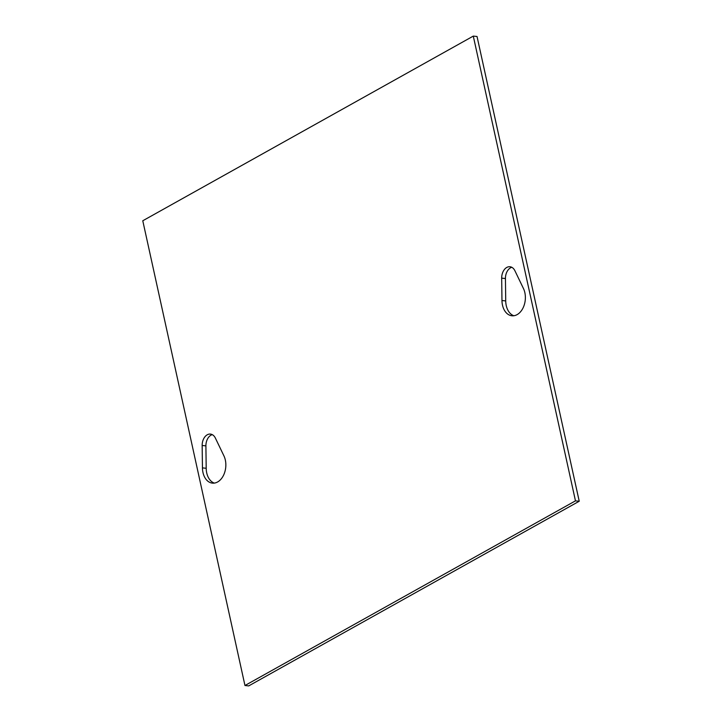 <?xml version="1.0" encoding="UTF-8"?>
<svg xmlns="http://www.w3.org/2000/svg" width="722" height="722" viewBox="0 0 722 722"><rect width="100%" height="100%" fill="white"/><g stroke="black" fill="none" stroke-linecap="round" stroke-linejoin="round"><path stroke-width="1.08" d="M212.268 434.644A10.451 7.166 -84.1 0 0 205.905 445.871L206.194 468.271A16.967 11.633 -84.1 0 0 214.317 483.099M223.928 455.88A16.967 11.633 95.9 0 1 224.01 474.228A16.967 11.633 95.9 0 1 212.412 483.126A16.967 11.633 95.9 0 1 202.449 467.883L202.16 445.492A10.451 7.166 95.9 0 1 210.427 434.084A10.451 7.166 95.9 0 1 215.391 438.101L223.928 455.88M501.971 300.532L501.682 278.141A10.451 7.166 95.9 0 1 509.958 266.743A10.451 7.166 95.9 0 1 514.912 270.75L523.459 288.529A16.967 11.633 95.9 0 1 523.531 306.877A16.967 11.633 95.9 0 1 511.934 315.776A16.967 11.633 95.9 0 1 501.971 300.532L505.725 300.921A16.967 11.633 -84.1 0 0 513.838 315.749M511.79 267.302A10.451 7.166 -84.1 0 0 505.436 278.53L505.725 300.921M244.966 685.512L248.711 685.9L579.224 501.239L477.034 36.488L473.289 36.1L142.775 220.761L244.966 685.512L575.47 500.851L579.224 501.239M575.47 500.851L473.289 36.1M206.194 468.271L202.449 467.883M205.905 445.871L202.16 445.492M505.436 278.53L501.682 278.141"/></g></svg>

